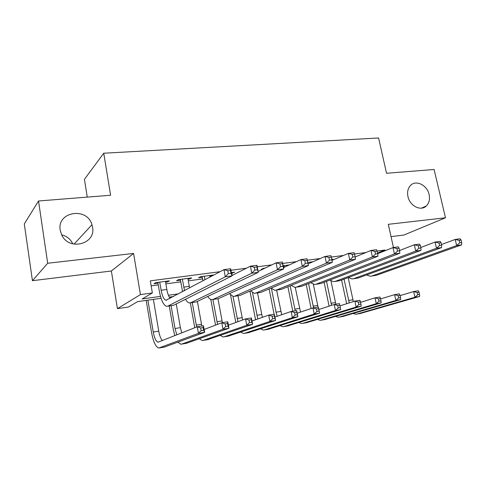 <?xml version="1.0" encoding="UTF-8"?>
<svg xmlns="http://www.w3.org/2000/svg" width="486" height="486" viewBox="0 0 486 486"><rect width="100%" height="100%" fill="white"/><g stroke="black" fill="none" stroke-linecap="round" stroke-linejoin="round"><path stroke-width="0.73" d="M92.547 227.12C96.222 244.13 68.848 251.347 61.631 234.799L60.215 230.255C56.698 211.568 87.085 206.702 91.969 224.708L92.547 227.12M429.102 194.54C430.074 199.309 429.144 203.118 426.307 205.979C420.87 211.525 409.789 205.93 407.961 196.581C407.061 192.122 407.851 188.477 410.33 185.652C415.664 179.437 427.206 184.99 429.102 194.54M61.673 234.878C66.892 236.147 70.592 239.142 72.766 243.875M161.073 298.289L137.593 301.636L128.425 307.031L117.418 308.628L140.43 294.607L152.355 292.955L142.112 298.981L160.489 296.381M111.373 270.994L133.589 253.437L47.689 263.254L38.528 200.991L24.3 223.918L32.434 280.695L111.373 270.994L117.418 308.628M87.249 197.109L84.436 179.316L103.743 153.218L378.588 137.981L386.534 173.277L434.095 169.493L445.486 217.777L388.284 224.319L393.453 247.508M391.023 236.627L403.921 235.042L445.486 217.777M47.689 263.254L32.434 280.695M165.58 282.19L167.597 281.923L169.407 280.841L155.72 282.664L153.989 283.739L157.98 283.204M188.015 279.195L189.807 278.958L191.733 277.877L178.411 279.644L176.552 280.726L180.44 280.209M209.861 276.279L211.446 276.072L213.482 274.985L200.499 276.71L198.531 277.792L202.322 277.287M231.536 273.387L234.665 272.166L231.391 272.603M265.028 268.132L263.43 268.345L261.158 269.438L262.75 269.226M289.352 264.9L283.131 265.799M312.941 261.766L307.772 262.452M331.78 259.597L332.928 259.105L331.713 259.269M377.555 252.993L384.997 250.004L377.112 251.043M365.976 252.507L354.531 254.008M343.493 255.46L331.252 257.07M320.323 258.509L307.316 260.217M296.436 261.65L282.67 263.455M271.796 264.888L257.228 266.802M246.366 268.229L230.953 270.259M220.115 271.68L150.314 280.853L152.355 292.955M151.152 285.847L158.266 284.893M165.872 283.873L180.731 281.874M188.307 280.853L202.613 278.934M231.834 275.003L233.329 274.803M283.271 266.486L284.425 266.334M133.589 253.437L140.43 294.607M384.997 250.004L385.155 250.697M38.528 200.991L110.608 195.25L103.743 153.218M173.545 296.515L169.286 297.122M168.405 295.263L178.587 293.823M311.593 261.942L311.672 262.325M232.381 272.47L232.533 273.26M211.301 275.276L211.446 276.072M189.668 278.15L189.807 278.958M167.457 281.102L167.597 281.923M441.452 244.543L455.2 239.446L460.151 238.802L461.117 240.09L459.136 240.351L459.713 242.8L461.7 242.538L461.117 240.09M461.7 242.538L461.597 244.895L376.371 275.313L370.18 276.261L366.626 274.948M461.597 244.895L456.652 245.564L371.899 275.975M459.713 242.8L456.652 245.564L455.2 239.446L459.136 240.351M346.664 303.726L341.579 280.051M348.176 277.591L353.352 301.593M344.058 279.128L349.24 302.906M400.087 295.634L413.659 291.545L418.349 290.78L419.047 292.201L417.17 292.511L417.687 294.795L419.564 294.48L419.047 292.201M419.564 294.48L419.631 296.46L360.314 313.47M419.631 296.46L414.941 297.244L356.906 314.059L355.825 314.223L353.213 313.537M417.687 294.795L414.941 297.244L413.659 291.545L417.17 292.511M420.815 247.477L435.055 242.077L440.146 241.414L441.027 242.727L438.986 243L439.569 245.485L441.61 245.217L441.027 242.727M441.61 245.217L441.592 247.599L358.31 277.98L352.052 278.94L348.444 277.488M441.592 247.599L436.495 248.285L353.729 278.66M439.569 245.485L436.495 248.285L435.055 242.077L438.986 243M399.577 250.515L414.327 244.78L419.564 244.1L420.354 245.448L418.252 245.728L418.829 248.249L420.931 247.969L420.354 245.448M420.931 247.969L420.998 250.375L339.805 280.714L334.963 281.461M420.998 250.375L415.761 251.086L335.109 281.412L333.475 281.68L329.818 280.076M418.829 248.249L415.761 251.086L414.327 244.78L418.252 245.728M310.919 262.033L311.034 262.604M377.707 253.674L392.986 247.568L398.374 246.864L399.067 248.249L396.904 248.534L397.481 251.098L399.644 250.806L399.067 248.249M399.644 250.806L399.808 253.236L320.839 283.52L315.882 284.28M399.808 253.236L394.407 253.965L316.028 284.231L314.442 284.492L310.73 282.706M397.481 251.098L394.407 253.965L392.986 247.568L396.904 248.534M286.801 265.241L286.953 266M284.571 267.093L284.274 265.575M355.157 256.96L371.006 250.436L376.559 249.713L377.148 251.128L374.919 251.426L375.49 254.032L377.719 253.735L377.148 251.128M377.719 253.735L377.98 256.183L301.399 286.388L296.32 287.171M377.98 256.183L372.422 256.936L296.46 287.117L294.923 287.378L291.163 285.385M375.49 254.032L372.422 256.936L371.006 250.436L374.919 251.426M329.101 306.137L324.101 282.269M330.966 280.902L335.875 304.2M326.519 281.339L331.586 305.33M380.574 298.939L394.583 294.65L399.395 293.866L400.021 295.318L398.089 295.634L398.605 297.948L400.531 297.632L400.021 295.318M400.531 297.632L400.677 299.619L342.788 316.477M400.677 299.619L395.859 300.421L339.252 317.085L338.195 317.249L335.553 316.477M398.605 297.948L395.859 300.421L394.583 294.65L398.089 295.634M311.125 308.543L306.216 284.486M313.355 284.31L318.069 307.097M308.561 283.563L313.549 307.832M318.761 309.096L318.913 309.454M360.533 302.353L374.998 297.833L379.943 297.031L380.483 298.519L378.497 298.841L379.007 301.192L380.994 300.864L380.483 298.519M380.994 300.864L381.212 302.863L324.842 319.557M381.212 302.863L376.267 303.689L321.179 320.189L320.153 320.341L317.473 319.484M379.007 301.192L376.267 303.689L374.998 297.833L378.497 298.841M292.785 311.21L287.906 286.71M295.239 287.378L300.518 312.085M290.172 285.792L295.215 310.815M339.939 305.864L354.883 301.107L359.962 300.281L360.418 301.806L358.376 302.14L358.887 304.522L360.922 304.181L360.418 301.806M360.922 304.181L361.226 306.198L306.472 322.71M361.226 306.198L356.147 307.049L302.669 323.36L301.672 323.512L298.969 322.546M358.887 304.522L356.147 307.049L354.883 301.107L358.376 302.14M274.092 314.254L269.153 288.927M276.607 290.081L281.686 314.721M271.431 288.459L276.048 312.188L277.233 316.246M318.84 309.479L334.222 304.473L339.441 303.622L339.799 305.184L337.703 305.524L338.207 307.942L340.303 307.595L339.799 305.184M340.303 307.595L340.692 309.625L287.657 325.936M340.692 309.625L335.468 310.493L283.715 326.61L282.749 326.756L280.009 325.675M338.207 307.942L335.468 310.493L334.222 304.473L337.703 305.524M331.938 260.381L348.359 253.394L354.081 252.647L354.561 254.099L352.265 254.403L352.83 257.051L355.126 256.742L354.561 254.099M355.126 256.742L355.491 259.22L281.455 289.334L276.255 290.136M355.491 259.22L349.762 259.992L276.394 290.081L274.912 290.336L271.097 288.107M352.83 257.051L349.762 259.992L348.359 253.394L352.265 254.403M255.569 319.764L249.938 291.12M257.531 292.9L262.391 317.358M252.52 292.718L257.817 318.974M297.183 313.197L312.984 307.924L318.348 307.055L319.588 313.142L268.381 329.241M319.108 311.101L318.609 308.653L316.459 309.005L316.957 311.453L319.108 311.101L319.588 313.142L314.223 314.041L264.287 329.945L263.363 330.085L260.593 328.864M316.957 311.453L314.223 314.041L312.984 307.924L316.459 309.005M318.609 308.653L318.348 307.055M308.069 263.91L325.013 256.438L330.917 255.666L331.276 257.161L328.907 257.477L329.465 260.168L331.835 259.852L331.276 257.161M331.835 259.852L332.315 262.349L261 292.359L255.672 293.173M332.315 262.349L326.404 263.145L255.806 293.125L254.378 293.368L250.521 290.865M329.465 260.168L326.404 263.145L325.013 256.438L328.907 257.477M235.801 322.467L230.571 295.026M237.994 295.786L242.629 319.97M233.025 296.442L237.927 321.689M274.912 317.042L291.144 311.477L296.66 310.578L297.894 316.763L248.625 332.631M297.317 314.703L296.818 312.219L294.607 312.583L295.099 315.068L297.317 314.703L297.894 316.763L292.372 317.68L244.379 333.36L243.492 333.493L240.692 332.12M295.099 315.068L292.372 317.68L291.144 311.477L294.607 312.583M296.818 312.219L296.66 310.578M283.49 267.592L300.937 259.579L307.024 258.783L308.41 265.575L240.005 295.458L234.55 296.296M307.814 263.054L307.261 260.32L304.813 260.642L305.372 263.376L307.814 263.054L308.41 265.575L302.316 266.401L234.671 296.247L233.31 296.478L229.404 293.653M305.372 263.376L302.316 266.401L300.937 259.579L304.813 260.642M307.261 260.32L307.024 258.783M215.535 325.134L210.796 299.443M217.989 298.805L222.406 322.661M212.898 299.498L217.546 324.375M251.997 321.027L268.685 315.135L274.359 314.211L275.58 320.487L228.377 336.105M274.894 318.409L274.408 315.888L272.13 316.265L272.622 318.786L274.894 318.409L275.58 320.487L269.9 321.428L223.973 336.859L223.123 336.986L220.292 335.425M272.622 318.786L269.9 321.428L268.685 315.135L272.13 316.265M274.408 315.888L274.359 314.211M204.308 276.206L204.952 279.766M209.715 275.483L210.001 277.069M202.96 280.829L202.176 276.485M258.121 271.449L276.097 262.823L282.378 262.003L283.751 268.904L218.457 298.641L212.862 299.498M283.028 266.358L282.481 263.582L279.954 263.91L280.507 266.692L283.028 266.358L283.751 268.904L277.457 269.754L212.983 299.449L211.683 299.674C210.347 299.522 209.029 298.453 207.729 296.466M280.507 266.692L277.457 269.754L276.097 262.823L279.954 263.91M282.481 263.582L282.378 262.003M194.758 327.752L190.324 302.887M197.395 301.399L201.836 326.009M192.256 302.547L196.642 327.005M228.414 325.164L245.57 318.895L251.414 317.941L252.617 324.314L207.613 339.665M251.827 322.23L251.347 319.667L249.002 320.049L249.482 322.613L251.827 322.23L252.617 324.314L246.773 325.286L203.039 340.449L202.231 340.565L199.382 338.791M249.482 322.613L246.773 325.286L245.57 318.895L249.002 320.049M251.347 319.667L251.414 317.941M182.317 279.128L184.546 290.646M187.869 278.387L189.601 287.949M182.59 291.691L180.3 279.395M231.931 275.507L250.454 266.17L256.942 265.32L258.291 272.342L196.332 301.909L190.591 302.79M257.44 269.766L256.894 266.948L254.293 267.288L254.834 270.113L257.44 269.766L258.291 272.342L251.797 273.217L190.7 302.742L189.473 302.954C188.118 302.772 186.788 301.545 185.476 299.291M254.834 270.113L251.797 273.217L250.454 266.17L254.293 267.288M256.894 266.948L256.942 265.32M174.814 335.662L173.265 329.259L169.256 305.943M176.26 303.926L180.379 327.649L181.77 332.904M169.602 297.074L169.736 297.833M171.084 305.67L175.021 328.518L176.843 334.86M204.138 329.465L221.78 322.765L227.794 321.787L228.985 328.257L186.32 343.316M228.08 326.155L227.6 323.555L225.188 323.949L225.668 326.556L228.08 326.155L228.985 328.257L222.965 329.259L181.57 344.131L180.804 344.24L177.931 342.205M225.668 326.556L222.965 329.259L221.78 322.765L225.188 323.949M227.6 323.555L227.794 321.787M159.736 282.129L161.121 290.245C162.275 296.205 163.891 299.546 165.981 300.263L223.967 269.627L230.668 268.752L232.004 275.89L173.593 305.269L167.713 306.168M165.44 281.37L166.832 289.462C167.567 293.52 168.66 296.484 170.118 298.337M231.008 273.29L230.473 270.423L227.782 270.775L228.317 273.648L231.008 273.29L232.004 275.89L225.297 276.795L167.816 306.119L166.662 306.326C163.509 305.244 161.073 300.226 159.353 291.272L157.841 282.378M228.317 273.648L225.297 276.795L223.967 269.627L227.782 270.775M230.473 270.423L230.668 268.752M147.914 300.166L153.254 332.035C154.42 338.135 156.018 341.518 158.047 342.187L197.28 326.75L203.47 325.742L204.649 332.315L198.446 333.347L158.813 348.012C155.751 347.004 153.345 341.925 151.608 332.764L146.195 300.409M153.388 299.388L158.746 331.148C159.572 335.711 160.787 338.857 162.379 340.595M203.622 330.201L203.148 327.558L200.663 327.965L201.137 330.614L203.622 330.201L204.649 332.315L164.462 347.065M201.137 330.614L198.446 333.347L197.28 326.75L200.663 327.965M203.148 327.558L203.47 325.742M352.872 299.777L348.559 300.47M361.256 313.312L356.906 314.059M339.805 280.714L335.109 281.412M320.839 283.52L316.028 284.231M301.399 286.388L296.46 287.117M335.474 302.584L331.057 303.3M343.705 316.325L339.252 317.085M317.668 305.463L313.148 306.192M325.735 319.405L321.179 320.189M299.443 308.41L294.82 309.157M307.34 322.558L302.669 323.36M280.78 311.423L276.048 312.188M288.496 325.79L283.715 326.61M281.455 289.334L276.394 290.081M261.668 314.515L256.821 315.299M269.189 329.101L264.287 329.945M261 292.359L255.806 293.125M242.095 317.68L237.125 318.482M249.403 332.497L244.379 333.36M240.005 295.458L234.671 296.247M222.029 320.918L216.938 321.744M229.125 335.978L223.973 336.859M218.457 298.641L212.983 299.449M201.465 324.241L196.241 325.085M208.324 339.544L203.039 340.449M189.279 286.363L183.726 287.129M196.332 301.909L190.7 302.742M180.379 327.649L175.021 328.518M186.989 343.201L181.57 344.131M166.832 289.462L161.121 290.245M173.593 305.269L167.816 306.119M158.746 331.148L153.254 332.035M165.094 346.955L159.536 347.909M426.307 205.979L421.532 208.136M91.969 224.708L74.042 244.166M374.639 275.598L371.741 276.03M356.621 278.265L353.577 278.715M166.692 300.16L165.981 300.263M158.6 342.095L158.047 342.187"/></g></svg>
